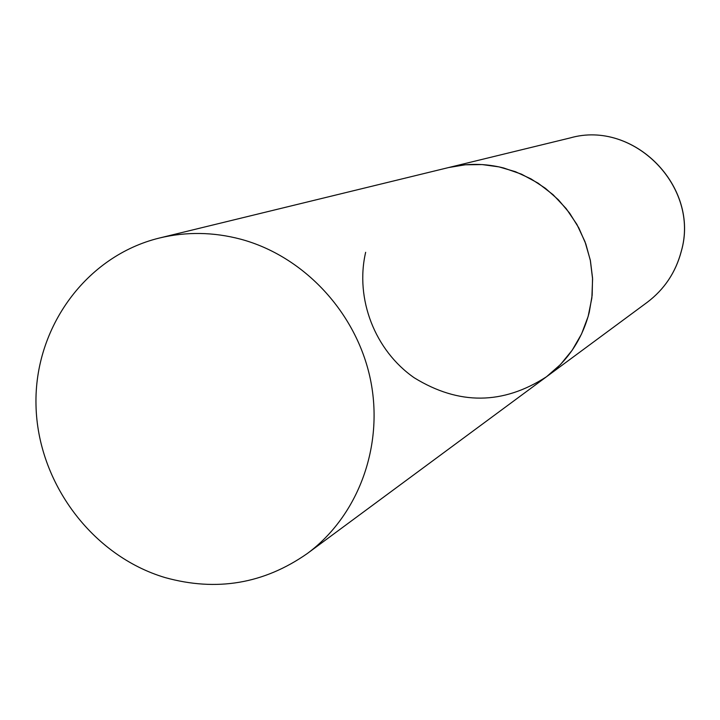 <?xml version="1.0" encoding="UTF-8"?>
<svg xmlns="http://www.w3.org/2000/svg" width="720" height="720" viewBox="0 0 720 720"><rect width="100%" height="100%" fill="white"/><g stroke="black" fill="none" stroke-linecap="round" stroke-linejoin="round"><path stroke-width="1.08" d="M159.561 237.987C86.121 255.825 34.101 327.69 36 405.126C37.566 482.589 92.178 555.876 165.105 577.584C216.549 591.84 263.925 583.83 307.251 553.563C358.398 515.826 384.255 445.698 370.368 379.143C356.463 312.606 303.975 256.212 240.777 239.211C213.408 231.984 186.336 231.579 159.561 237.987L570.222 137.916C633.744 119.628 700.128 186.993 681.246 251.37C675.684 272.412 664.326 289.404 647.181 302.355L546.525 376.74L560.43 364.572L572.202 350.217L581.526 334.044L588.141 316.467L591.867 297.954L592.596 278.991L590.292 260.082L585.009 241.722L576.9 224.415L566.181 208.611L553.122 194.742L538.092 183.159L521.487 174.168L503.748 168.003C485.271 163.332 466.893 163.179 448.623 167.544L465.246 164.799L482.166 164.574L499.014 166.887L515.412 171.693L531.009 178.902L545.454 188.352L558.432 199.854L569.646 213.156L578.835 227.952L585.81 243.927L590.418 260.721L592.542 277.965L592.155 295.272L589.266 312.264C582.327 338.967 568.08 360.459 546.525 376.74C502.956 404.901 458.865 405.252 414.261 377.802C374.904 350.514 354.861 298.827 365.652 252.297M570.222 137.916C633.906 119.655 700.128 186.921 681.309 251.253M681.3 251.316C675.729 272.358 664.362 289.377 647.181 302.355M546.525 376.74L307.251 553.563"/></g></svg>
